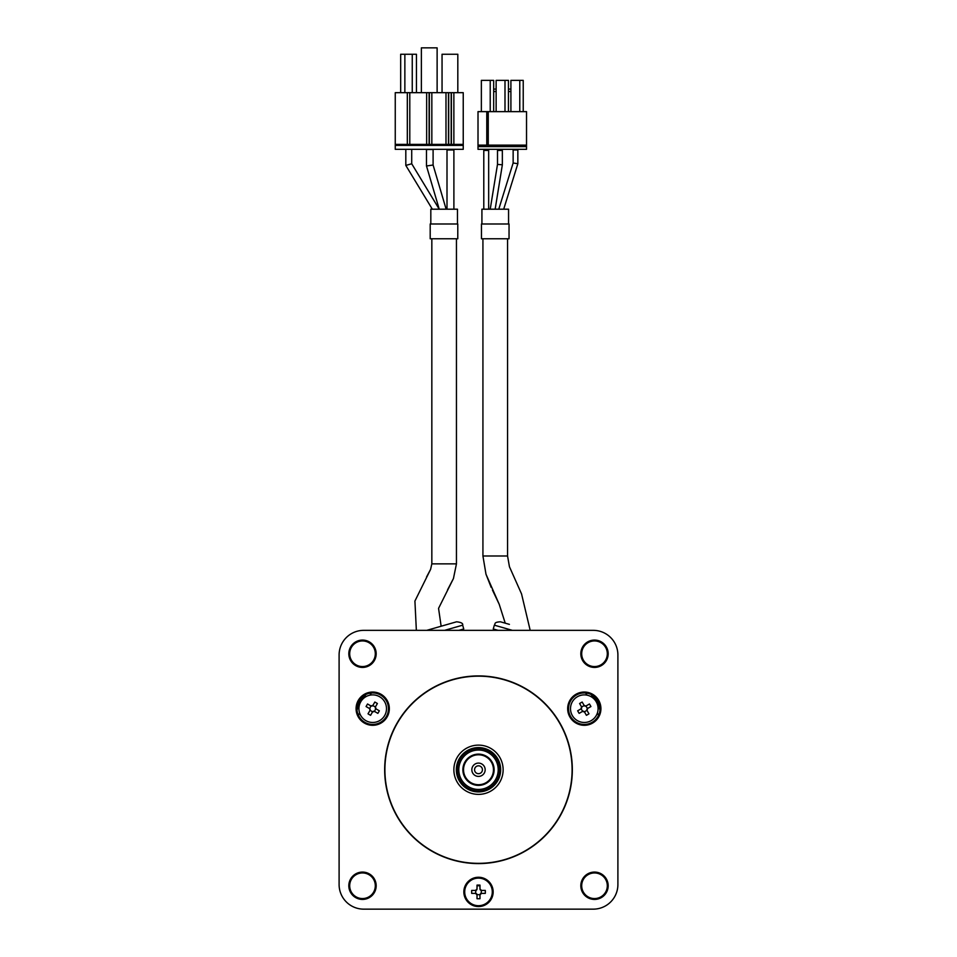 <?xml version="1.0" encoding="UTF-8"?>
<svg xmlns="http://www.w3.org/2000/svg" width="957" height="957" viewBox="0 0 957 957"><rect width="100%" height="100%" fill="white"/><g stroke="black" fill="none" stroke-linecap="round" stroke-linejoin="round"><path stroke-width="1.44" d="M509.399 624.371L500.427 621.799C493.31 622.194 495.642 624.036 494.338 625.172L512.39 630.352M494.338 625.172L493.25 628.964L498.095 630.352M426.738 630.352L456.573 621.799L426.738 630.352M458.905 630.352L463.75 628.964L462.662 625.172C463.2 623.414 461.166 622.289 456.573 621.799M477.017 885.931A6.161 6.161 0 0 1 479.983 885.931A6.161 6.161 0 0 0 477.017 885.931M358.456 715.417A131.767 131.767 0 0 1 359.605 712.965M369.869 695.177A131.767 131.767 0 0 1 371.424 692.964M585.576 692.964A131.767 131.767 0 0 1 587.131 695.177M597.395 712.965A131.767 131.767 0 0 1 598.544 715.417M405.816 165.417L405.816 149.316L405.816 165.417L432.337 209.2L405.816 165.417L411.713 163.767L439.239 209.2L426.487 165.98L433.102 165.023L446.141 209.2M433.102 165.023L433.102 149.483L426.487 149.483L426.487 165.98L426.487 149.483M447.003 209.2L447.003 149.974L453.893 149.974L453.893 209.2M430.817 223.986L430.817 209.2L457.47 209.2L457.47 223.986M430.195 238.76L430.195 223.986L457.781 223.986L457.781 238.76L430.195 238.76M447.601 589.763L453.439 578.542L456.453 563.864L453.439 578.542L438.557 608.377L441.141 626.225M456.453 238.76L456.453 563.864L431.834 563.864L430.602 569.343L414.919 601.056L416.355 630.352M411.713 163.767L411.713 149.316M513.143 149.974L513.143 163.001L517.845 163.719L517.845 149.974L513.191 149.974M516.158 149.974L516.864 149.974M517.845 163.719L503.693 209.2M513.143 163.001L498.764 209.2M501.887 150.44L497.496 150.44L497.496 164.401L490.223 209.2L497.496 164.401L502.353 164.795L495.152 209.2M497.496 164.401L497.496 150.44L498.884 150.44M502.353 164.795L502.353 150.44M483.787 209.2L483.787 150.44L488.668 150.44L488.668 209.2M481.921 223.986L481.921 209.2L508.562 209.2L508.562 223.986M481.455 238.76L481.455 223.986L509.04 223.986L509.04 238.76L481.455 238.76M509.447 566.747L507.557 555.993L509.447 566.747L521.541 593.89L530.19 630.34M445.986 144.399L445.986 92.673L448.701 92.673L448.701 144.399M451.166 144.399L451.166 92.673L463.236 92.673L463.236 144.399L395.253 144.399L395.253 92.673L407.323 92.673L407.323 144.399L426.655 144.399L426.655 92.673L429.119 92.673L429.119 144.399M448.45 144.399L448.45 92.673L451.405 92.673L451.405 144.399M445.986 92.673L431.834 92.673L431.834 144.399M429.37 144.399L429.37 92.673L431.834 92.673M426.655 92.673L409.787 92.673L409.787 144.399M409.787 92.673L407.323 92.673M453.869 144.399L453.869 92.673M442.05 92.673L442.05 54.25L457.817 54.25L457.817 92.673M395.253 144.399L395.253 149.316L463.236 149.316L463.236 144.399M416.439 92.673L416.439 54.25L412.252 54.25L412.252 92.673M404.859 92.673L404.859 54.25L400.672 54.25L400.672 92.673M404.859 54.25L412.252 54.25M421.367 92.673L421.367 47.85L437.122 47.85L437.122 92.673M486.778 145.129L486.778 111.634L488.249 111.634L488.249 145.129M486.778 111.634L478.01 111.634L478.01 145.129L526.529 145.129L526.529 111.634L488.249 111.634M478.01 149.316L478.01 146.612L526.529 146.612L526.529 149.316L478.01 149.316M478.01 145.129L478.01 146.612M526.529 145.129L526.529 146.612M493.668 111.634L493.668 80.364L490.223 80.364L490.223 111.634M490.223 80.364L481.359 80.364L481.359 111.634M508.454 111.634L508.454 80.364L504.997 80.364L504.997 111.634M504.997 80.364L496.133 80.364L496.133 111.634M523.228 111.634L523.228 80.364L519.783 80.364L519.783 111.634M519.783 80.364L510.906 80.364L510.906 111.634M493.668 89.085L496.133 89.085M508.454 89.085L510.906 89.085M493.668 91.549L496.133 91.549M508.454 91.549L510.906 91.549M356.997 709.879A135.463 135.463 0 0 1 359.318 705.381A135.463 135.463 0 0 0 356.997 709.879M363.158 698.718A135.463 135.463 0 0 1 365.897 694.459A135.463 135.463 0 0 0 363.158 698.718M591.103 694.459A135.463 135.463 0 0 1 593.842 698.718A135.463 135.463 0 0 0 591.103 694.459M597.682 705.381A135.463 135.463 0 0 1 600.003 709.879A135.463 135.463 0 0 0 597.682 705.381M478.5 763.1A6.663 6.663 0 0 0 471.837 769.751A6.663 6.663 0 0 0 478.5 776.414A6.663 6.663 0 0 0 485.163 769.751A6.663 6.663 0 0 0 478.5 763.1M478.5 765.815A3.936 3.936 0 0 0 474.564 769.751A3.936 3.936 0 0 0 478.5 773.687A3.936 3.936 0 0 0 482.436 769.751A3.936 3.936 0 0 0 478.5 765.815M478.5 784.716A14.965 14.965 0 0 0 493.465 769.751A14.965 14.965 0 0 0 478.5 754.786A14.965 14.965 0 0 0 463.535 769.751A14.965 14.965 0 0 0 478.5 784.716M478.5 754.128A15.623 15.623 0 0 1 494.123 769.751A15.623 15.623 0 0 1 478.5 785.374A15.623 15.623 0 0 1 462.877 769.751A15.623 15.623 0 0 1 478.5 754.128M478.5 789.453A19.702 19.702 0 0 0 498.202 769.751A19.702 19.702 0 0 0 478.5 750.049A19.702 19.702 0 0 0 458.798 769.751A19.702 19.702 0 0 0 478.5 789.453M459.468 760.468A21.186 21.186 0 0 1 487.783 750.719A21.186 21.186 0 0 1 497.532 779.034A21.186 21.186 0 0 1 469.217 788.795A21.186 21.186 0 0 1 459.468 760.468M478.297 750.049A19.702 19.702 0 0 1 498.202 769.548A19.702 19.702 0 0 1 478.703 789.453A19.702 19.702 0 0 1 458.798 769.954A19.702 19.702 0 0 1 478.297 750.049M586.115 705.919L589.452 703.993A23.913 11.951 60 0 1 590.924 706.553L587.586 708.479L587.048 710.489L588.974 713.826A23.913 11.951 150 0 1 587.706 714.592A23.913 11.951 150 0 1 586.414 715.31L584.488 711.972L582.466 711.434L579.141 713.36A23.913 11.951 -120 0 1 577.657 710.8L580.995 708.874L581.533 706.852L579.607 703.515A23.913 11.951 -30 0 1 580.875 702.761A23.913 11.951 -30 0 1 582.167 702.043L584.093 705.369L585.792 706.051A1.483 1.483 0 0 1 584.296 705.656L584.093 705.369M591.187 720.621A13.793 13.793 0 0 1 572.346 715.573A13.793 13.793 0 0 1 577.394 696.732A13.793 13.793 0 0 1 596.235 701.78A13.793 13.793 0 0 1 591.187 720.621M585.792 706.051L587.586 708.479M587.048 710.489L586.916 710.178A1.483 1.483 0 0 1 587.311 708.682M586.916 710.178L584.488 711.972M582.466 711.434L582.789 711.29A1.483 1.483 0 0 1 584.284 711.697M582.789 711.29L580.995 708.874M581.533 706.852L584.296 705.656M581.677 707.175A1.483 1.483 0 0 1 581.27 708.659M369.414 708.479L366.076 706.553A23.913 11.951 -60 0 1 367.548 703.993L370.885 705.919L372.907 705.369L374.833 702.043A23.913 11.951 30 0 1 376.125 702.761A23.913 11.951 30 0 1 377.393 703.515L375.467 706.852L376.005 708.874L379.343 710.8A23.913 11.951 120 0 1 377.859 713.36L374.534 711.434L372.512 711.972L370.586 715.31A23.913 11.951 -150 0 1 369.294 714.592A23.913 11.951 -150 0 1 368.026 713.826L369.952 710.489L369.689 708.682A1.483 1.483 0 0 1 370.084 710.178L369.952 710.489M379.606 696.732A13.793 13.793 0 0 1 384.654 715.573A13.793 13.793 0 0 1 365.813 720.621A13.793 13.793 0 0 1 360.765 701.78A13.793 13.793 0 0 1 379.606 696.732M369.689 708.682L370.885 705.919M372.907 705.369L372.704 705.656A1.483 1.483 0 0 1 371.208 706.051M372.704 705.656L375.467 706.852M376.005 708.874L375.73 708.659A1.483 1.483 0 0 1 375.323 707.175M375.73 708.659L374.534 711.434M372.512 711.972L370.084 710.178M372.716 711.697A1.483 1.483 0 0 1 374.211 711.29M485.307 890.429A23.913 11.951 90 0 1 485.331 891.912A23.913 11.951 90 0 1 485.307 893.383L481.455 893.383L479.983 894.867L479.983 898.719A23.913 11.951 180 0 1 477.017 898.719L477.017 894.867L475.545 893.383L471.693 893.383A23.913 11.951 -90 0 1 471.669 891.912A23.913 11.951 -90 0 1 471.693 890.429L475.545 890.429L477.017 888.957L477.017 885.105A23.913 11.951 -0 0 1 479.983 885.105L479.983 888.957L481.455 890.429L485.307 890.429M477.017 888.957L476.981 889.304A1.483 1.483 0 0 1 475.892 890.393L475.545 890.429M475.545 893.383L475.892 890.393M475.892 893.431A1.483 1.483 0 0 1 476.981 894.52L477.017 894.867M479.983 894.867L476.981 894.52M480.019 894.52A1.483 1.483 0 0 1 481.108 893.431L481.455 893.383M492.293 891.912A13.793 13.793 0 0 1 478.5 905.705A13.793 13.793 0 0 1 464.707 891.912A13.793 13.793 0 0 0 478.5 905.705A13.793 13.793 0 0 0 492.293 891.912A13.793 13.793 0 0 0 478.5 878.119A13.793 13.793 0 0 0 464.707 891.912A13.793 13.793 0 0 0 478.5 905.705A13.793 13.793 0 0 0 492.293 891.912M481.455 890.429L481.108 893.431M481.108 890.393A1.483 1.483 0 0 1 480.019 889.304L479.983 888.957M375.311 885.751A12.812 12.812 0 0 1 362.5 898.563A12.812 12.812 0 0 1 349.688 885.751A12.812 12.812 0 0 0 362.5 898.563A12.812 12.812 0 0 0 375.311 885.751A12.812 12.812 0 0 0 362.5 872.951A12.812 12.812 0 0 0 349.688 885.751A12.812 12.812 0 0 0 362.5 898.563A12.812 12.812 0 0 0 375.311 885.751M376.173 885.751A13.673 13.673 0 0 0 362.5 872.078A13.673 13.673 0 0 0 348.827 885.751A13.673 13.673 0 0 0 362.5 899.424A13.673 13.673 0 0 0 376.173 885.751M607.312 885.751A12.812 12.812 0 0 1 594.5 898.563A12.812 12.812 0 0 1 581.689 885.751A12.812 12.812 0 0 0 594.5 898.563A12.812 12.812 0 0 0 607.312 885.751A12.812 12.812 0 0 0 594.5 872.951A12.812 12.812 0 0 0 581.689 885.751A12.812 12.812 0 0 0 594.5 898.563A12.812 12.812 0 0 0 607.312 885.751M608.173 885.751A13.673 13.673 0 0 0 594.5 872.078A13.673 13.673 0 0 0 580.827 885.751A13.673 13.673 0 0 0 594.5 899.424A13.673 13.673 0 0 0 608.173 885.751M375.311 653.751A12.812 12.812 0 0 1 362.5 666.562A12.812 12.812 0 0 1 349.688 653.751A12.812 12.812 0 0 0 362.5 666.562A12.812 12.812 0 0 0 375.311 653.751A12.812 12.812 0 0 0 362.5 640.939A12.812 12.812 0 0 0 349.688 653.751A12.812 12.812 0 0 0 362.5 666.562A12.812 12.812 0 0 0 375.311 653.751M376.173 653.751A13.673 13.673 0 0 0 362.5 640.077A13.673 13.673 0 0 0 348.827 653.751A13.673 13.673 0 0 0 362.5 667.424A13.673 13.673 0 0 0 376.173 653.751M607.312 653.751A12.812 12.812 0 0 1 594.5 666.562A12.812 12.812 0 0 1 581.689 653.751A12.812 12.812 0 0 0 594.5 666.562A12.812 12.812 0 0 0 607.312 653.751A12.812 12.812 0 0 0 594.5 640.939A12.812 12.812 0 0 0 581.689 653.751A12.812 12.812 0 0 0 594.5 666.562A12.812 12.812 0 0 0 607.312 653.751M608.173 653.751A13.673 13.673 0 0 0 594.5 640.077A13.673 13.673 0 0 0 580.827 653.751A13.673 13.673 0 0 0 594.5 667.424A13.673 13.673 0 0 0 608.173 653.751M600.051 708.67A15.767 15.767 0 0 0 584.296 692.916A15.767 15.767 0 0 0 568.53 708.67A15.767 15.767 0 0 0 584.296 724.437A15.767 15.767 0 0 0 600.051 708.67A15.767 15.767 0 0 1 584.296 724.437A15.767 15.767 0 0 1 568.53 708.67M600.924 708.67A16.628 16.628 0 0 0 584.296 692.043A16.628 16.628 0 0 0 567.668 708.67A16.628 16.628 0 0 0 584.296 725.298A16.628 16.628 0 0 0 600.924 708.67M388.47 708.67A15.767 15.767 0 0 0 372.704 692.916A15.767 15.767 0 0 0 356.949 708.67A15.767 15.767 0 0 0 372.704 724.437A15.767 15.767 0 0 0 388.47 708.67A15.767 15.767 0 0 1 372.704 724.437A15.767 15.767 0 0 1 356.949 708.67A15.767 15.767 0 0 0 372.704 724.437A15.767 15.767 0 0 0 388.47 708.67M389.332 708.67A16.628 16.628 0 0 0 372.704 692.043A16.628 16.628 0 0 0 356.076 708.67A16.628 16.628 0 0 0 372.704 725.298A16.628 16.628 0 0 0 389.332 708.67M493.154 891.912A14.654 14.654 0 0 0 478.5 877.258A14.654 14.654 0 0 0 463.846 891.912A14.654 14.654 0 0 0 478.5 906.566A14.654 14.654 0 0 0 493.154 891.912M572.334 769.751A93.834 93.834 0 0 0 478.5 675.917A93.834 93.834 0 0 0 384.666 769.751A93.834 93.834 0 0 0 478.5 863.585A93.834 93.834 0 0 0 572.334 769.751M572.095 769.751A93.595 93.595 0 0 0 478.5 676.168A93.595 93.595 0 0 0 384.905 769.751A93.595 93.595 0 0 0 478.5 863.346A93.595 93.595 0 0 0 572.095 769.751M500.667 769.751A22.167 22.167 0 0 0 478.5 747.584A22.167 22.167 0 0 0 456.333 769.751A22.167 22.167 0 0 0 478.5 791.918A22.167 22.167 0 0 0 500.667 769.751A22.167 22.167 0 0 1 478.5 791.918A22.167 22.167 0 0 1 456.333 769.751M617.899 884.519A24.631 24.631 0 0 1 593.268 909.15L363.732 909.15A24.631 24.631 0 0 1 339.101 884.519L339.101 654.983A24.631 24.631 0 0 1 363.732 630.352L593.268 630.352A24.631 24.631 0 0 1 617.899 654.983L617.899 884.519M599.907 706.541A136.875 136.875 0 0 0 593.95 696.217M363.05 696.217A136.875 136.875 0 0 0 357.093 706.541M444.61 630.352L462.662 625.172M507.557 238.76L507.557 555.993L482.926 555.993L485.989 574.224L499.207 604.274L505.236 623.174M395.253 145.38L463.236 145.38M478.715 790.937A21.186 21.186 0 0 0 499.674 769.536A21.186 21.186 0 0 0 478.285 748.577M453.869 769.751A24.631 24.631 0 0 1 478.5 745.12A24.631 24.631 0 0 1 503.131 769.751A24.631 24.631 0 0 1 478.5 794.382A24.631 24.631 0 0 1 453.869 769.751M426.559 576.963L430.602 569.343L431.834 563.864L431.834 238.76M491.204 587.442L485.989 574.224L482.926 555.993L482.926 238.76M492.436 590.014L499.207 604.274"/></g></svg>
